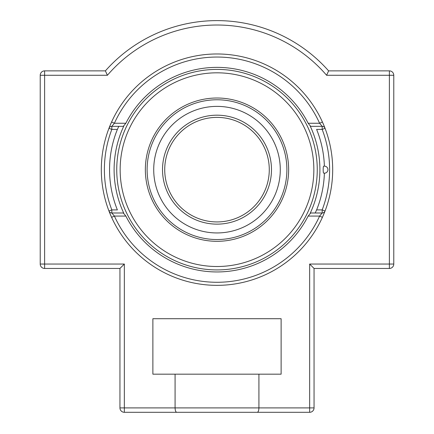 <?xml version="1.0" encoding="UTF-8"?>
<svg xmlns="http://www.w3.org/2000/svg" width="434" height="434" viewBox="0 0 434 434"><rect width="100%" height="100%" fill="white"/><g stroke="black" fill="none" stroke-linecap="round" stroke-linejoin="round"><path stroke-width="0.65" d="M324.974 128.122L324.616 127.2M324.279 126.359L322.408 121.981L319.603 123.251L308.151 123.251L310.69 126.332L322.169 126.332L319.603 123.251A112.607 112.607 0 0 0 114.397 123.251L111.831 126.332A3.081 3.081 0 0 0 108.95 128.312L111.831 129.413L111.831 126.332L123.31 126.332L125.849 123.251L114.397 123.251L111.592 121.981L109.395 127.173M324.382 166.141A107.442 107.442 0 0 0 316.619 129.413L322.169 129.413L325.05 128.312A3.081 3.081 0 0 0 322.169 126.332L322.169 129.413A112.607 112.607 0 0 1 322.169 209.91L322.169 212.991A3.081 3.081 0 0 0 325.05 211.011L322.169 209.91L316.619 209.91L315.214 212.991M109.151 127.791L109.005 128.182M109.721 212.964L111.592 217.342L114.397 216.072L125.849 216.072L123.31 212.991L111.831 212.991L111.831 209.91L108.95 211.011A3.081 3.081 0 0 0 111.831 212.991L114.397 216.072A112.607 112.607 0 0 0 319.603 216.072L322.169 212.991L310.69 212.991L308.151 216.072L319.603 216.072L322.408 217.342L324.605 212.15M324.849 211.532L324.995 211.141M109.026 211.201L109.384 212.123M117.381 129.413A107.442 107.442 0 0 0 117.381 209.91L111.831 209.91A112.607 112.607 0 0 1 111.831 129.413L117.381 129.413L118.786 126.332M316.619 209.91A107.442 107.442 0 0 0 324.382 173.182M308.151 123.251A102.283 102.283 0 0 0 125.849 123.251M125.849 216.072A102.283 102.283 0 0 0 308.151 216.072M217 285.35A115.688 115.688 0 0 1 101.312 169.661A115.688 115.688 0 0 1 217 53.973A115.688 115.688 0 0 1 332.688 169.661A115.688 115.688 0 0 1 217 285.35M44.621 70.872L44.621 75.277L40.221 75.277L40.221 264.046L44.621 264.046L44.621 75.277L107.393 75.277L105.391 70.872L44.621 70.872A4.4 4.4 0 0 0 40.221 75.277L40.221 264.046A4.4 4.4 0 0 0 44.621 268.451L119.947 268.451L119.947 407.9L119.947 268.451L124.346 264.046L44.621 264.046L44.621 268.451M389.379 70.872L389.379 75.277L393.779 75.277A4.4 4.4 0 0 0 389.379 70.872L328.609 70.872A149.052 149.052 0 0 0 105.391 70.872L107.393 75.277A144.647 144.647 0 0 1 326.607 75.277L328.609 70.872L326.607 75.277L389.379 75.277L389.379 264.046L309.654 264.046L314.053 268.451L389.379 268.451A4.4 4.4 0 0 0 393.779 264.046L393.779 75.277L393.779 264.046L389.379 264.046L389.379 268.451M124.346 412.3L124.346 407.9L175.081 407.9L175.081 374.173L258.919 374.173L258.919 407.9L175.081 407.9C175.195 410.635 175.748 412.099 176.752 412.3L124.346 412.3A4.4 4.4 0 0 1 119.947 407.9L124.346 407.9L124.346 264.046M309.654 264.046L309.654 407.9L314.053 407.9L314.053 268.451L314.053 407.9A4.4 4.4 0 0 1 309.654 412.3L255.127 412.3M309.654 412.3L309.654 407.9L258.919 407.9C258.805 410.635 258.252 412.099 257.248 412.3L176.752 412.3M258.919 374.173L281.124 374.173L281.124 318.713L152.876 318.713L152.876 374.173L175.081 374.173M281.59 196.347A69.885 69.885 0 0 0 243.686 105.071A69.885 69.885 0 0 0 152.41 142.976A69.885 69.885 0 0 0 190.314 234.251A69.885 69.885 0 0 0 281.59 196.347M150.782 142.303A71.643 71.643 0 0 0 189.642 235.879A71.643 71.643 0 0 0 283.218 197.02A71.643 71.643 0 0 0 244.358 103.444A71.643 71.643 0 0 0 150.782 142.303M127.493 132.679A96.847 96.847 0 0 0 180.018 259.169A96.847 96.847 0 0 0 306.507 206.644A96.847 96.847 0 0 0 253.982 80.154A96.847 96.847 0 0 0 127.493 132.679M210.419 117.804L209.307 117.956L210.419 117.804M210.452 117.798L211.787 117.647M211.83 117.641L213.43 117.505M213.452 117.505L215.21 117.419M218.79 117.419L217 117.386A52.275 52.275 0 0 0 164.725 169.661A52.275 52.275 0 0 0 217 221.937A52.275 52.275 0 0 1 164.725 169.661A52.275 52.275 0 0 1 217 117.386A52.275 52.275 0 0 1 269.275 169.661A52.275 52.275 0 0 1 217 221.937A52.275 52.275 0 0 1 164.725 169.661A52.275 52.275 0 0 1 217 117.386A52.275 52.275 0 0 1 269.275 169.661A52.275 52.275 0 0 1 217 221.937M220.57 117.505L222.17 117.641L220.57 117.505M222.213 117.647L223.548 117.798L222.213 117.647M223.581 117.804L224.693 117.956L223.581 117.804M286.885 169.661A69.885 69.885 0 0 0 217 99.777A69.885 69.885 0 0 0 147.115 169.661A69.885 69.885 0 0 0 217 239.546A69.885 69.885 0 0 0 286.885 169.661A69.885 69.885 0 0 0 217 99.777A69.885 69.885 0 0 0 147.115 169.661A69.885 69.885 0 0 0 217 239.546A69.885 69.885 0 0 0 286.885 169.661M310.229 213.202A102.896 102.896 0 0 0 310.229 126.12M123.771 126.12A102.896 102.896 0 0 0 123.771 213.202M323.585 166.238A3.521 3.521 0 0 1 327.936 169.661A3.521 3.521 0 0 1 323.585 173.085A3.423 0.418 -90 0 1 323.178 169.661A3.423 0.418 -90 0 1 323.585 166.238A3.423 0.418 -90 0 1 323.596 166.238M271.478 169.661A54.478 54.478 0 0 0 217 115.184A54.478 54.478 0 0 0 162.522 169.661A54.478 54.478 0 0 0 217 224.139A54.478 54.478 0 0 0 271.478 169.661M280.283 169.661A63.283 63.283 0 0 1 217 232.944A63.283 63.283 0 0 1 153.717 169.661A63.283 63.283 0 0 1 217 106.379A63.283 63.283 0 0 1 280.283 169.661M317.259 169.661A100.259 100.259 0 0 1 217 269.921A100.259 100.259 0 0 1 116.741 169.661A100.259 100.259 0 0 1 217 69.402A100.259 100.259 0 0 1 317.259 169.661"/></g></svg>
